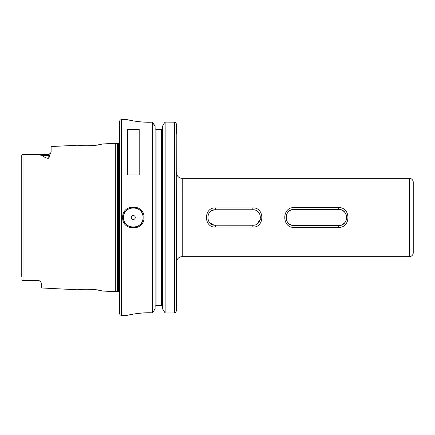 <?xml version="1.0" encoding="UTF-8"?>
<svg xmlns="http://www.w3.org/2000/svg" width="435" height="435" viewBox="0 0 435 435"><rect width="100%" height="100%" fill="white"/><g stroke="black" fill="none" stroke-linecap="round" stroke-linejoin="round"><path stroke-width="0.65" d="M77.778 289.764L77.631 289.781C76.951 289.335 94.612 288.666 100.67 290.591L102.823 291.048L115.71 291.689L115.71 143.311L117.02 143.659L117.02 291.341L115.71 291.689M80.219 289.498L79.746 289.547M78.224 289.71L77.947 289.743M102.323 144.067L100.67 144.409C94.618 146.334 76.951 145.665 77.631 145.219L80.279 145.507M82.737 145.687L83.161 145.709M84.7 145.768L90.948 145.665M97.886 144.898L99.213 144.681M100.947 144.355L101.475 144.246M101.948 144.148L102.225 144.088M143.115 217.5C143.719 204.869 122.931 204.885 123.54 217.5C122.926 230.115 143.719 230.131 143.115 217.5A9.787 9.787 0 0 1 133.327 227.287A9.787 9.787 0 0 1 123.54 217.5A9.787 9.787 0 0 1 132.55 207.745A9.787 9.787 0 0 1 142.99 215.95M122.659 217.5C122.001 203.629 144.648 203.613 143.996 217.5C144.648 231.387 121.996 231.366 122.659 217.5M292.336 225.341L338.669 225.526L341.779 224.9L344.362 223.155M346.026 220.714L346.537 219.071M346.516 219.196L346.537 215.923M345.336 213.025L344.346 211.829M343.166 210.85L341.752 210.089M340.371 209.659L294.038 209.474C283.674 208.969 283.702 226.037 294.038 225.526L290.89 224.884M294.038 207.615L338.669 207.615C351.001 207 351.029 227.989 338.669 227.385L294.038 227.385C281.706 228 281.679 207.011 294.038 207.615L294.038 209.474L290.95 210.094M289.558 210.844L288.432 211.758M286.681 214.292L286.165 215.934M286.197 215.798L286.012 217.505L286.632 220.594M287.372 221.964L288.361 223.177M289.541 224.15L290.955 224.911M259.945 220.529L260.418 219.012L257.145 223.922L258.39 222.872M259.249 213.183L258.298 212.03L255.802 210.361L257.161 211.095M254.595 209.969L252.833 209.768L254.6 209.975M212.449 210.371L213.9 209.926L211.116 211.095M209.98 212.03L209.023 213.199M207.859 215.988L208.06 215.211M207.865 219.028L209.017 221.796M209.915 222.905L213.928 225.08M214.868 225.21L252.833 225.232C262.816 225.716 262.794 209.273 252.833 209.768L215.445 209.768C205.461 209.284 205.483 225.727 215.445 225.232L215.445 227.097C203.482 227.695 203.455 207.321 215.445 207.903L252.833 207.903C264.795 207.305 264.823 227.679 252.833 227.097L215.445 227.097M41.129 282.386L40.58 281.614A2.936 2.936 0 0 0 38.389 280.629L38.389 280.303L40.58 281.614L41.325 283.093L41.325 287.965L77.631 289.781M38.389 280.629L23.55 280.629L21.75 279.814L21.875 280.205M135.285 217.5A1.957 1.957 0 0 0 133.327 215.542A1.957 1.957 0 0 0 131.37 217.5A1.957 1.957 0 0 0 133.327 219.457A1.957 1.957 0 0 0 135.285 217.5M182.265 178.35L182.265 256.65L409.335 256.65L409.335 178.35L182.265 178.35A5.872 5.872 0 0 1 176.392 172.477M182.265 256.65A5.872 5.872 0 0 0 176.392 262.522M409.335 256.65A3.915 3.915 0 0 0 413.25 252.735L413.25 182.265A3.915 3.915 0 0 0 409.335 178.35M127.063 119.625L121.582 119.625A1.957 1.957 0 0 0 119.625 121.582L119.625 313.417A1.957 1.957 0 0 0 121.582 315.375L127.063 315.375C126.677 315.44 139.597 312.172 152.419 312.825L152.419 122.175C139.597 122.828 126.677 119.56 127.063 119.625L129.043 120.071M119.625 143.175A1.174 1.174 0 0 1 118.646 143.702L118.646 291.298A1.174 1.174 0 0 1 119.625 291.825M118.646 143.702L117.325 143.702L117.325 291.298L118.646 291.298M117.325 143.702A1.174 1.174 0 0 1 117.02 143.659M117.325 291.298A1.174 1.174 0 0 0 117.02 291.341M102.823 143.952L115.71 143.311M50.759 152.826L49.53 155.241C49.797 156.404 49.345 157.47 48.176 158.443L48.176 154.371C48.475 154.713 49.334 154.202 50.759 152.826L51.112 151.706L51.112 146.546L77.631 145.219M21.75 276.872L21.75 155.186C21.734 154.545 22.479 154.278 23.979 154.371C30.852 154.099 37.171 154.485 42.929 155.534C43.641 156.877 45.392 157.845 48.176 158.443M38.389 280.303L22.218 280.461M127.455 175L139.2 175L139.2 129.331L127.455 129.331L127.455 175M161.467 129.608L162.445 128.608L161.467 129.608L156.083 129.608L155.105 128.608L156.083 129.608L156.083 305.392L161.467 305.392L162.445 306.392L161.467 305.392L161.467 129.608M22.315 154.496L21.902 154.762M134.899 121.147L136.764 121.419M137.319 121.49L140.722 121.86M140.88 121.876L145.252 122.159M145.616 122.175L152.419 122.175L155.105 126.357L153.729 123.926M148.183 312.765L147.704 312.77M146.927 312.787L145.442 312.83M143.05 312.955L137.319 313.51M127.444 315.288L127.063 315.375M155.105 308.643L153.729 311.074L155.105 308.643L155.105 126.357M162.445 308.643L165.131 312.982L162.445 308.643L162.445 126.357L164.006 123.594L162.445 126.357M155.105 306.392L156.083 305.392L155.105 306.392M176.208 123.219L176.392 310.878L175.631 312.64L176.392 310.878L176.392 290.971M152.419 312.825L153.729 311.074M175.631 312.64L174.435 312.982L165.131 312.982L165.131 122.094L164.006 123.594L165.131 122.094L175.158 122.197M176.392 133.719L176.392 124.122L175.74 122.474L174.435 122.094L174.435 312.982M152.902 122.817L153.229 123.257M175.74 122.474L176.197 123.197M101.545 290.77L100.79 290.618M100.431 290.547L100.132 290.488M99.218 290.324L97.87 290.096M94.884 289.688L92.323 289.433M91.693 289.384L90.127 289.291M89.36 289.259L88.147 289.221M87.805 289.215L86.168 289.21M85.929 289.21L82.672 289.318M48.176 154.371L23.55 154.371L23.979 154.371L23.979 280.629M213.922 225.08L212.405 224.607M210.11 223.095L209.039 221.828M208.327 220.523L207.87 219.055M210.051 211.965L211.133 211.084M259.255 213.193L259.967 214.52M340.241 209.632L341.818 210.116M343.128 210.828L344.335 211.812M346.081 214.417L346.532 215.901M345.341 221.959L344.346 223.171M289.574 224.172L287.91 222.682M287.366 213.041L288.361 211.829M289.563 210.839L290.944 210.094M338.669 227.385L338.669 225.526C349.033 226.031 349.006 208.963 338.669 209.474L338.669 207.615M121.582 119.625L121.582 315.375M49.53 155.241A2.936 2.577 180 0 1 48.176 155.534L42.929 155.534M252.833 207.903L252.833 209.768M215.445 209.768L215.445 207.903M252.833 227.097L252.833 225.232M294.038 225.526L294.038 227.385"/></g></svg>
